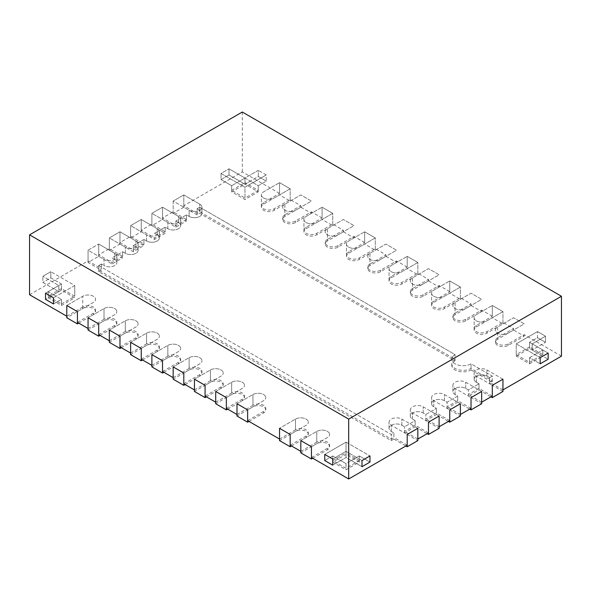 <?xml version="1.0" encoding="UTF-8"?>
<svg xmlns="http://www.w3.org/2000/svg" width="591" height="591" viewBox="0 0 591 591"><rect width="100%" height="100%" fill="white"/><g stroke="black" fill="none" stroke-linecap="round" stroke-linejoin="round"><path stroke-width="0.44" stroke-dasharray="2.96 2.22" d="M502.941 389.927L489.643 382.251L489.643 377.649L486.984 376.112A7.52 4.344 0 0 0 478.784 375.167A7.52 4.344 0 0 0 474.145 379.186A7.52 4.344 0 0 0 476.346 382.251L479.005 383.788L468.368 389.927L465.708 388.398A7.52 4.344 0 0 0 457.508 387.452A7.52 4.344 0 0 0 452.869 391.464A7.52 4.344 0 0 0 455.07 394.537L457.73 396.073L447.092 402.212L444.432 400.676A7.52 4.344 0 0 0 436.232 399.738A7.52 4.344 0 0 0 431.593 403.749A7.52 4.344 0 0 0 433.794 406.822L436.453 408.359L425.815 414.498L423.156 412.961A7.52 4.344 0 0 0 414.956 412.023A7.52 4.344 0 0 0 410.317 416.034A7.52 4.344 0 0 0 412.518 419.1L415.178 420.637L404.54 426.783L401.88 425.247A7.52 4.344 0 0 0 393.68 424.301A7.52 4.344 0 0 0 389.041 428.32A7.52 4.344 0 0 0 391.242 431.386L393.902 432.922L391.242 434.459L98.697 265.558L101.356 264.022L104.016 265.558L101.356 264.022L101.356 268.632L98.697 270.168L391.242 439.061L393.902 437.532L393.902 432.922L391.242 434.459L391.242 439.061M561.45 356.151L524.217 334.654L508.26 343.866A7.52 4.344 180 0 1 500.06 344.812A7.52 4.344 180 0 1 495.421 340.793A7.52 4.344 180 0 1 497.622 337.727L497.622 326.978L513.579 317.766L524.217 323.905L508.26 333.117A7.52 4.344 180 0 1 500.06 334.063A7.52 4.344 180 0 1 495.421 330.051A7.52 4.344 180 0 1 497.622 326.978L513.579 317.766L524.217 323.905L508.26 333.117A7.52 4.344 180 0 1 500.06 334.063A7.52 4.344 180 0 1 495.421 330.051A7.52 4.344 180 0 1 497.622 326.978L497.622 339.264L513.579 330.051L524.217 336.19L508.26 345.403A7.52 4.344 180 0 1 500.06 346.341A7.52 4.344 180 0 1 495.421 342.329A7.52 4.344 180 0 1 497.622 339.264M474.145 328.515A7.52 4.344 180 0 1 476.346 325.442L492.303 316.229L492.303 305.481L502.941 311.62L486.984 320.832A7.52 4.344 180 0 1 478.784 321.777A7.52 4.344 180 0 1 474.145 317.766L474.145 328.515A7.52 4.344 180 0 0 478.784 332.526A7.52 4.344 180 0 0 486.984 331.581L502.941 322.368L513.579 328.515L497.622 337.727M492.303 316.229L481.665 310.09L465.708 319.303A7.52 4.344 180 0 1 457.508 320.241A7.52 4.344 180 0 1 452.869 316.229A7.52 4.344 180 0 1 455.07 313.156L455.07 302.407L471.027 293.195L481.665 299.341L465.708 308.554A7.52 4.344 180 0 1 457.508 309.492A7.52 4.344 180 0 1 452.869 305.481A7.52 4.344 180 0 1 455.07 302.407L471.027 293.195L481.665 299.341L465.708 308.554A7.52 4.344 180 0 1 457.508 309.492A7.52 4.344 180 0 1 452.869 305.481A7.52 4.344 180 0 1 455.07 302.407L455.07 314.693L471.027 305.481L481.665 311.62L465.708 320.832A7.52 4.344 180 0 1 457.508 321.777A7.52 4.344 180 0 1 452.869 317.766A7.52 4.344 180 0 1 455.07 314.693M431.593 303.944A7.52 4.344 180 0 1 433.794 300.878L449.751 291.659L449.751 280.917L460.389 287.056L444.432 296.268A7.52 4.344 180 0 1 436.232 297.207A7.52 4.344 180 0 1 431.593 293.195L431.593 303.944A7.52 4.344 180 0 0 436.232 307.955A7.52 4.344 180 0 0 444.432 307.017L460.389 297.805L471.027 303.944L455.07 313.156M449.751 291.659L439.113 285.519L423.156 294.732A7.52 4.344 180 0 1 414.956 295.677A7.52 4.344 180 0 1 410.317 291.659A7.52 4.344 180 0 1 412.518 288.593L412.518 277.844L428.475 268.632L439.113 274.771L423.156 283.983A7.52 4.344 180 0 1 414.956 284.928A7.52 4.344 180 0 1 410.317 280.917A7.52 4.344 180 0 1 412.518 277.844L428.475 268.632L439.113 274.771L423.156 283.983A7.52 4.344 180 0 1 414.956 284.928A7.52 4.344 180 0 1 410.317 280.917A7.52 4.344 180 0 1 412.518 277.844L412.518 290.129L428.475 280.917L439.113 287.056L423.156 296.268A7.52 4.344 180 0 1 414.956 297.207A7.52 4.344 180 0 1 410.317 293.195A7.52 4.344 180 0 1 412.518 290.129M389.041 279.38A7.52 4.344 180 0 1 391.242 276.307L407.199 267.095L407.199 256.346L417.837 262.485L401.88 271.697A7.52 4.344 180 0 1 393.68 272.643A7.52 4.344 180 0 1 389.041 268.632L389.041 279.38A7.52 4.344 180 0 0 393.68 283.392A7.52 4.344 180 0 0 401.88 282.446L417.837 273.234L428.475 279.38L412.518 288.593M407.199 267.095L396.561 260.956L380.604 270.168A7.52 4.344 180 0 1 372.404 271.106A7.52 4.344 180 0 1 367.765 267.095A7.52 4.344 180 0 1 369.966 264.022L369.966 253.273L385.923 244.061L396.561 250.207L380.604 259.419A7.52 4.344 180 0 1 372.404 260.358A7.52 4.344 180 0 1 367.765 256.346A7.52 4.344 180 0 1 369.966 253.273L385.923 244.061L396.561 250.207L380.604 259.419A7.52 4.344 180 0 1 372.404 260.358A7.52 4.344 180 0 1 367.765 256.346A7.52 4.344 180 0 1 369.966 253.273L369.966 265.558L385.923 256.346L396.561 262.485L380.604 271.697A7.52 4.344 180 0 1 372.404 272.643A7.52 4.344 180 0 1 367.765 268.632A7.52 4.344 180 0 1 369.966 265.558M346.489 254.81A7.52 4.344 180 0 1 348.69 251.744L364.647 242.524L364.647 231.783L375.285 237.922L359.328 247.134A7.52 4.344 180 0 1 351.128 248.072A7.52 4.344 180 0 1 346.489 244.061L346.489 254.81A7.52 4.344 180 0 0 351.128 258.821A7.52 4.344 180 0 0 359.328 257.883L375.285 248.671L385.923 254.81L369.966 264.022M364.647 242.524L354.009 236.385L338.052 245.597A7.52 4.344 180 0 1 329.852 246.543A7.52 4.344 180 0 1 325.213 242.524A7.52 4.344 180 0 1 327.414 239.458L327.414 228.71L343.371 219.497L354.009 225.636L338.052 234.849A7.52 4.344 180 0 1 329.852 235.794A7.52 4.344 180 0 1 325.213 231.783A7.52 4.344 180 0 1 327.414 228.71L343.371 219.497L354.009 225.636L338.052 234.849A7.52 4.344 180 0 1 329.852 235.794A7.52 4.344 180 0 1 325.213 231.783A7.52 4.344 180 0 1 327.414 228.71L327.414 240.995L343.371 231.783L354.009 237.922L338.052 247.134A7.52 4.344 180 0 1 329.852 248.072A7.52 4.344 180 0 1 325.213 244.061A7.52 4.344 180 0 1 327.414 240.995M303.937 230.246A7.52 4.344 180 0 1 306.138 227.173L322.095 217.961L322.095 207.212L332.733 213.351L316.776 222.563A7.52 4.344 180 0 1 308.576 223.509A7.52 4.344 180 0 1 303.937 219.497L303.937 230.246A7.52 4.344 180 0 0 308.576 234.258A7.52 4.344 180 0 0 316.776 233.312L332.733 224.1L343.371 230.246L327.414 239.458M322.095 217.961L311.457 211.822L295.5 221.034A7.52 4.344 180 0 1 287.3 221.972A7.52 4.344 180 0 1 282.661 217.961A7.52 4.344 180 0 1 284.862 214.888L284.862 204.139L300.819 194.927L311.457 201.073L295.5 210.285A7.52 4.344 180 0 1 287.3 211.223A7.52 4.344 180 0 1 282.661 207.212A7.52 4.344 180 0 1 284.862 204.139L300.819 194.927L311.457 201.073L295.5 210.285A7.52 4.344 180 0 1 287.3 211.223A7.52 4.344 180 0 1 282.661 207.212A7.52 4.344 180 0 1 284.862 204.139L284.862 216.424L300.819 207.212L311.457 213.351L295.5 222.563A7.52 4.344 180 0 1 287.3 223.509A7.52 4.344 180 0 1 282.661 219.497A7.52 4.344 180 0 1 284.862 216.424M261.385 205.675A7.52 4.344 180 0 1 263.586 202.602L279.543 193.39L279.543 182.641L290.181 188.788L274.224 198A7.52 4.344 180 0 1 266.024 198.938A7.52 4.344 180 0 1 261.385 194.927L261.385 205.675A7.52 4.344 180 0 0 266.024 209.687A7.52 4.344 180 0 0 274.224 208.749L290.181 199.536L300.819 205.675L284.862 214.888M279.543 193.39L242.31 171.9L183.801 205.675L197.099 213.351L199.758 211.822L455.07 359.225A11.281 6.516 0 0 0 451.768 363.827A11.281 6.516 0 0 0 458.734 369.848A11.281 6.516 0 0 0 471.027 368.437L492.303 380.715L489.643 382.251M529.536 346.939L516.238 354.615L529.536 362.29L542.833 354.615L529.536 346.939L529.536 342.329L537.514 346.939L545.493 342.329L545.493 336.19L537.514 331.581L537.514 337.727L545.493 342.329L532.196 350.012L548.153 359.225L537.514 353.078L542.833 350.012L529.536 342.329L537.514 337.727L537.514 331.581L516.238 343.866L537.514 331.581L545.493 336.19L532.196 343.866L532.196 350.012L537.514 353.078L542.833 350.012L542.833 354.615M258.267 190.324L244.97 198L244.97 187.251L221.034 173.429L229.013 168.827L221.034 173.429L221.034 179.575L229.013 174.966L221.034 179.575L221.034 173.429L244.97 187.251L266.245 174.966L244.97 187.251L244.97 199.536L231.672 191.861L258.267 176.502L266.245 181.112L266.245 174.966L258.267 170.363L266.245 174.966L266.245 181.112L258.267 185.714L250.289 181.112L258.267 176.502L258.267 170.363L244.97 178.039L244.97 182.649L258.267 190.324L258.267 185.714L258.267 191.861L244.97 199.536M231.672 191.861L231.672 185.714L221.034 179.575L231.672 185.714L244.97 178.039L229.013 168.827L244.97 178.039L244.97 184.178L239.65 181.112L244.97 178.039L244.97 184.178L229.013 174.966L229.013 168.827L229.013 174.966L239.65 181.112L231.672 185.714L231.672 190.324L244.97 198M231.672 190.324L244.97 182.649M492.303 396.073L479.005 388.398L468.368 394.537L468.368 389.927L465.708 388.398A7.52 4.344 0 0 0 457.508 387.452A7.52 4.344 0 0 0 452.869 391.464A7.52 4.344 0 0 0 455.07 394.537L457.73 396.073L447.092 402.212L444.432 400.676A7.52 4.344 0 0 0 436.232 399.738A7.52 4.344 0 0 0 431.593 403.749A7.52 4.344 0 0 0 433.794 406.822L436.453 408.359L425.815 414.498L423.156 412.961A7.52 4.344 0 0 0 414.956 412.023A7.52 4.344 0 0 0 410.317 416.034A7.52 4.344 0 0 0 412.518 419.1L415.178 420.637L404.54 426.783L401.88 425.247A7.52 4.344 0 0 0 393.68 424.301A7.52 4.344 0 0 0 389.041 428.32A7.52 4.344 0 0 0 391.242 431.386L393.902 432.922L393.902 439.061L391.242 440.598L98.697 271.697L101.356 270.168L88.059 262.485L98.697 256.346L111.995 264.022L122.633 257.883L109.335 250.207L119.973 244.061L133.27 251.744L143.909 245.597L130.611 237.922L141.249 231.783L154.547 239.458L165.184 233.312L151.887 225.636L162.525 219.497L175.822 227.173L186.46 221.034L173.163 213.351L183.801 207.212L197.099 214.888L199.758 213.351L455.07 360.754L455.07 354.615A11.281 6.516 180 0 0 451.768 359.225A11.281 6.516 180 0 1 455.07 354.615L199.758 207.212L199.758 211.822M481.665 402.212L468.368 394.537M471.027 408.359L457.73 400.676L447.092 406.822L447.092 402.212L447.092 408.359L460.389 416.034M460.389 414.498L447.092 406.822M449.751 420.637L436.453 412.961L425.815 419.108L425.815 414.498L425.815 420.637L439.113 428.32M439.113 426.783L425.815 419.108M428.475 432.922L415.178 425.247L404.54 431.386L404.54 426.783L404.54 432.922L417.837 440.598M417.837 439.061L404.54 431.386M77.421 322.368L93.378 313.156A7.52 4.344 0 0 0 95.579 310.09A7.52 4.344 0 0 0 90.94 306.072A7.52 4.344 0 0 0 82.74 307.017L82.74 296.268L66.783 305.481L82.74 296.268A7.52 4.344 0 0 1 90.94 295.33A7.52 4.344 0 0 1 95.579 299.341A7.52 4.344 0 0 0 90.94 295.33A7.52 4.344 0 0 0 82.74 296.268L82.74 308.554L66.783 317.766M88.059 328.515L104.016 319.303L104.016 308.554L88.059 317.766L104.016 308.554A7.52 4.344 0 0 1 112.216 307.608A7.52 4.344 0 0 1 116.855 311.62A7.52 4.344 0 0 0 112.216 307.608A7.52 4.344 0 0 0 104.016 308.554L104.016 320.832L88.059 330.051M98.697 334.654L114.654 325.442A7.52 4.344 0 0 0 116.855 322.368A7.52 4.344 0 0 0 112.216 318.357A7.52 4.344 0 0 0 104.016 319.303M109.335 340.793L125.292 331.581L125.292 320.832L109.335 330.051L125.292 320.832A7.52 4.344 0 0 1 133.492 319.894A7.52 4.344 0 0 1 138.131 323.905A7.52 4.344 0 0 0 133.492 319.894A7.52 4.344 0 0 0 125.292 320.832L125.292 333.117L109.335 342.329M119.973 346.939L135.93 337.727A7.52 4.344 0 0 0 138.131 334.654A7.52 4.344 0 0 0 133.492 330.642A7.52 4.344 0 0 0 125.292 331.581M130.611 353.078L146.568 343.866L146.568 333.117L130.611 342.329L146.568 333.117A7.52 4.344 0 0 1 154.768 332.179A7.52 4.344 0 0 1 159.407 336.19A7.52 4.344 0 0 0 154.768 332.179A7.52 4.344 0 0 0 146.568 333.117L146.568 345.403L130.611 354.615M141.249 359.225L157.206 350.012A7.52 4.344 0 0 0 159.407 346.939A7.52 4.344 0 0 0 154.768 342.928A7.52 4.344 0 0 0 146.568 343.866M151.887 365.364L167.844 356.151L167.844 345.403L151.887 354.615L167.844 345.403A7.52 4.344 0 0 1 176.044 344.464A7.52 4.344 0 0 1 180.683 348.476A7.52 4.344 0 0 0 176.044 344.464A7.52 4.344 0 0 0 167.844 345.403L167.844 357.688L151.887 366.9M162.525 371.503L178.482 362.29A7.52 4.344 0 0 0 180.683 359.225A7.52 4.344 0 0 0 176.044 355.206A7.52 4.344 0 0 0 167.844 356.151M173.163 377.649L189.12 368.437L189.12 357.688L173.163 366.9L189.12 357.688A7.52 4.344 0 0 1 197.32 356.742A7.52 4.344 0 0 1 201.959 360.754A7.52 4.344 0 0 0 197.32 356.742A7.52 4.344 0 0 0 189.12 357.688L189.12 369.973L173.163 379.186M183.801 383.788L199.758 374.576A7.52 4.344 0 0 0 201.959 371.503A7.52 4.344 0 0 0 197.32 367.491A7.52 4.344 0 0 0 189.12 368.437M194.439 389.927L210.396 380.715L210.396 369.966L194.439 379.186L210.396 369.966A7.52 4.344 0 0 1 218.596 369.028A7.52 4.344 0 0 1 223.235 373.039A7.52 4.344 0 0 0 218.596 369.028A7.52 4.344 0 0 0 210.396 369.966L210.396 382.251L194.439 391.464M205.077 396.073L221.034 386.861A7.52 4.344 0 0 0 223.235 383.788A7.52 4.344 0 0 0 218.596 379.777A7.52 4.344 0 0 0 210.396 380.715M215.715 402.212L231.672 393L231.672 382.251L215.715 391.464L231.672 382.251A7.52 4.344 0 0 1 239.872 381.313A7.52 4.344 0 0 1 244.511 385.325A7.52 4.344 0 0 0 239.872 381.313A7.52 4.344 0 0 0 231.672 382.251L231.672 394.537L215.715 403.749M226.353 408.359L242.31 399.147A7.52 4.344 0 0 0 244.511 396.073A7.52 4.344 0 0 0 239.872 392.062A7.52 4.344 0 0 0 231.672 393M236.991 414.498L252.948 405.286L252.948 394.537L236.991 403.749L252.948 394.537A7.52 4.344 0 0 1 261.148 393.599A7.52 4.344 0 0 1 265.787 397.61A7.52 4.344 0 0 0 261.148 393.599A7.52 4.344 0 0 0 252.948 394.537L252.948 406.822L236.991 416.034M247.629 420.637L263.586 411.425A7.52 4.344 0 0 0 265.787 408.359A7.52 4.344 0 0 0 261.148 404.34A7.52 4.344 0 0 0 252.948 405.286M279.543 439.061L295.5 429.849L295.5 419.1L279.543 428.32L295.5 419.1A7.52 4.344 0 0 1 303.7 418.162A7.52 4.344 0 0 1 308.339 422.173A7.52 4.344 0 0 0 303.7 418.162A7.52 4.344 0 0 0 295.5 419.1L295.5 431.386L279.543 440.598M290.181 445.208L306.138 435.995A7.52 4.344 0 0 0 308.339 432.922A7.52 4.344 0 0 0 303.7 428.911A7.52 4.344 0 0 0 295.5 429.849M300.819 451.347L316.776 442.134L316.776 431.386L300.819 440.598L316.776 431.386A7.52 4.344 0 0 1 324.976 430.447A7.52 4.344 0 0 1 329.615 434.459A7.52 4.344 0 0 0 324.976 430.447A7.52 4.344 0 0 0 316.776 431.386L316.776 443.671L300.819 452.883M311.457 457.493L327.414 448.281A7.52 4.344 0 0 0 329.615 445.208A7.52 4.344 0 0 0 324.976 441.196A7.52 4.344 0 0 0 316.776 442.134M407.199 445.208L393.902 437.532M29.55 294.732L88.059 260.956L101.356 268.632M66.783 316.229L82.74 307.017M61.464 303.944L74.761 296.268L61.464 288.593L48.167 296.268L61.464 303.944L61.464 299.341L53.486 294.732L45.507 299.341L53.486 294.732L48.167 291.659L48.167 296.268M332.733 460.559L332.733 455.957L324.755 460.559L332.733 455.957L340.712 460.559L346.031 457.493L361.988 466.705L351.35 460.559L359.328 455.957L359.328 460.559L346.031 468.242L332.733 460.559L346.031 452.883L346.031 442.134L369.966 455.957L346.031 442.134L324.755 454.42L346.031 442.134L346.031 454.42L359.328 462.096L346.031 469.771L332.733 462.096L346.031 454.42M359.328 460.559L346.031 452.883M186.46 219.497L175.822 225.636L162.525 217.961L173.163 211.822L186.46 219.497L186.46 214.888L189.12 216.424L186.46 214.888L175.822 221.034L178.482 222.563A7.52 4.344 180 0 1 180.683 225.636A7.52 4.344 180 0 1 176.044 229.648A7.52 4.344 180 0 1 167.844 228.71L165.184 227.173L154.547 233.312L157.206 234.849A7.52 4.344 180 0 1 159.407 237.922A7.52 4.344 180 0 1 154.768 241.933A7.52 4.344 180 0 1 146.568 240.995L143.909 239.458L133.27 245.597L135.93 247.134A7.52 4.344 180 0 1 138.131 250.207A7.52 4.344 180 0 1 133.492 254.219A7.52 4.344 180 0 1 125.292 253.273L122.633 251.736L111.995 257.883L114.654 259.419A7.52 4.344 180 0 1 116.855 262.485A7.52 4.344 180 0 1 112.216 266.504A7.52 4.344 180 0 1 104.016 265.558L104.016 259.419L88.059 250.207L98.697 244.061L88.059 250.207L88.059 260.956M165.184 231.783L154.547 237.922L141.249 230.246L151.887 224.1L165.184 231.783L165.184 227.173L154.547 233.312L157.206 234.849A7.52 4.344 180 0 1 159.407 237.922A7.52 4.344 180 0 1 154.768 241.933A7.52 4.344 180 0 1 146.568 240.995L143.909 239.458L143.909 244.061L130.611 236.385L119.973 242.524L133.27 250.207L143.909 244.061M122.633 256.346L111.995 262.485L98.697 254.81L109.335 248.671L122.633 256.346L122.633 251.736L111.995 257.883L114.654 259.419A7.52 4.344 180 0 1 116.855 262.485A7.52 4.344 180 0 1 112.216 266.504A7.52 4.344 180 0 1 104.016 265.558L104.016 259.419L88.059 250.207L88.059 262.485M502.941 379.186L486.984 369.966A7.52 4.344 0 0 0 478.784 369.028A7.52 4.344 0 0 0 474.145 373.039A7.52 4.344 0 0 0 476.346 376.112L492.303 385.325L476.346 376.112A7.52 4.344 0 0 1 474.145 373.039A7.52 4.344 0 0 1 478.784 369.028A7.52 4.344 0 0 1 486.984 369.966L502.941 379.186M471.027 368.437L471.027 363.827A11.281 6.516 180 0 1 458.734 365.238A11.281 6.516 180 0 1 451.768 359.225A11.281 6.516 180 0 0 458.734 365.238A11.281 6.516 180 0 0 471.027 363.827L492.303 376.112L489.643 377.649L492.303 376.112L492.303 380.715M197.099 213.351L197.099 208.749L199.758 210.285A7.52 4.344 180 0 1 201.959 213.351A7.52 4.344 180 0 0 199.758 210.285L197.099 208.749L199.758 207.212L455.07 354.615L455.07 359.225M183.801 205.675L183.801 194.927L199.758 204.139A7.52 4.344 180 0 1 201.959 207.212L201.959 213.351A7.52 4.344 180 0 1 197.32 217.37A7.52 4.344 180 0 1 189.12 216.424L189.12 210.285L173.163 201.073L183.801 194.927L173.163 201.073L173.163 211.822M391.242 440.598L391.242 434.459L98.697 265.558L98.697 270.168M111.995 262.485L111.995 264.022M133.27 250.207L133.27 245.597L135.93 247.134A7.52 4.344 180 0 1 138.131 250.207A7.52 4.344 180 0 1 133.492 254.219A7.52 4.344 180 0 1 125.292 253.273L122.633 251.736L122.633 257.883M154.547 237.922L154.547 239.458M175.822 225.636L175.822 221.034L178.482 222.563A7.52 4.344 180 0 1 180.683 225.636A7.52 4.344 180 0 1 176.044 229.648A7.52 4.344 180 0 1 167.844 228.71L165.184 227.173L165.184 233.312M479.005 388.398L479.005 383.788L468.368 389.927L468.368 396.073L481.665 403.749M457.73 400.676L457.73 396.073L457.73 402.212L447.092 408.359M436.453 412.961L436.453 408.359L436.453 414.498L425.815 420.637M415.178 425.247L415.178 420.637L415.178 426.783L404.54 432.922M481.665 391.464L465.708 382.251A7.52 4.344 0 0 0 457.508 381.313A7.52 4.344 0 0 0 452.869 385.325A7.52 4.344 0 0 0 455.07 388.398L471.027 397.61L455.07 388.398A7.52 4.344 0 0 1 452.869 385.325A7.52 4.344 0 0 1 457.508 381.313A7.52 4.344 0 0 1 465.708 382.251L481.665 391.464M460.389 403.749L444.432 394.537A7.52 4.344 0 0 0 436.232 393.599A7.52 4.344 0 0 0 431.593 397.61A7.52 4.344 0 0 0 433.794 400.676L449.751 409.888L433.794 400.676A7.52 4.344 0 0 1 431.593 397.61A7.52 4.344 0 0 1 436.232 393.599A7.52 4.344 0 0 1 444.432 394.537L460.389 403.749M439.113 416.034L423.156 406.822A7.52 4.344 0 0 0 414.956 405.877A7.52 4.344 0 0 0 410.317 409.888A7.52 4.344 0 0 0 412.518 412.961L428.475 422.173L412.518 412.961A7.52 4.344 0 0 1 410.317 409.888A7.52 4.344 0 0 1 414.956 405.877A7.52 4.344 0 0 1 423.156 406.822L439.113 416.034M417.837 428.32L401.88 419.1A7.52 4.344 0 0 0 393.68 418.162A7.52 4.344 0 0 0 389.041 422.173A7.52 4.344 0 0 0 391.242 425.247L407.199 434.459L391.242 425.247A7.52 4.344 0 0 1 389.041 422.173A7.52 4.344 0 0 1 393.68 418.162A7.52 4.344 0 0 1 401.88 419.1L417.837 428.32M242.31 171.9L242.31 112.017M98.697 254.81L98.697 244.061L114.654 253.273A7.52 4.344 180 0 1 116.855 256.346A7.52 4.344 180 0 1 112.216 260.358A7.52 4.344 180 0 1 104.016 259.419A7.52 4.344 180 0 0 112.216 260.358A7.52 4.344 180 0 0 116.855 256.346L116.855 262.485L116.855 256.346A7.52 4.344 180 0 0 114.654 253.273L98.697 244.061L98.697 256.346M109.335 248.671L109.335 237.922L119.973 231.783L109.335 237.922L125.292 247.134L109.335 237.922L109.335 250.207M119.973 242.524L119.973 231.783L135.93 240.995A7.52 4.344 180 0 1 138.131 244.061A7.52 4.344 180 0 1 133.492 248.072A7.52 4.344 180 0 1 125.292 247.134A7.52 4.344 180 0 0 133.492 248.072A7.52 4.344 180 0 0 138.131 244.061L138.131 250.207L138.131 244.061A7.52 4.344 180 0 0 135.93 240.995L119.973 231.783L119.973 244.061M130.611 236.385L130.611 225.636L141.249 219.497L130.611 225.636L146.568 234.849L130.611 225.636L130.611 237.922M141.249 230.246L141.249 219.497L157.206 228.71A7.52 4.344 180 0 1 159.407 231.783A7.52 4.344 180 0 1 154.768 235.794A7.52 4.344 180 0 1 146.568 234.849A7.52 4.344 180 0 0 154.768 235.794A7.52 4.344 180 0 0 159.407 231.783L159.407 237.922L159.407 231.783A7.52 4.344 180 0 0 157.206 228.71L141.249 219.497L141.249 231.783M151.887 224.1L151.887 213.351L162.525 207.212L151.887 213.351L167.844 222.563L151.887 213.351L151.887 225.636M162.525 217.961L162.525 207.212L178.482 216.424A7.52 4.344 180 0 1 180.683 219.497A7.52 4.344 180 0 1 176.044 223.509A7.52 4.344 180 0 1 167.844 222.563A7.52 4.344 180 0 0 176.044 223.509A7.52 4.344 180 0 0 180.683 219.497L180.683 225.636L180.683 219.497A7.52 4.344 180 0 0 178.482 216.424L162.525 207.212L162.525 219.497M61.464 288.593L61.464 283.983L48.167 291.659L48.167 297.805L61.464 305.481L61.464 299.341L53.486 303.944L61.464 299.341L53.486 294.732L58.804 291.659L53.486 288.593L48.167 291.659L53.486 294.732L58.804 291.659L58.804 285.519L42.848 276.307L58.804 285.519L58.804 291.659L42.848 282.446L42.848 276.307L42.848 282.446L53.486 288.593L61.464 283.983L50.826 277.844L42.848 282.446L50.826 277.844L50.826 271.697L42.848 276.307L50.826 271.697L74.761 285.519L74.761 296.268M183.801 207.212L183.801 194.927L199.758 204.139A7.52 4.344 180 0 1 201.959 207.212A7.52 4.344 180 0 1 197.32 211.223A7.52 4.344 180 0 1 189.12 210.285L173.163 201.073L173.163 213.351M290.181 199.536L290.181 188.788L274.224 198A7.52 4.344 180 0 1 266.024 198.938A7.52 4.344 180 0 1 261.385 194.927A7.52 4.344 180 0 1 263.586 191.861L279.543 182.641L290.181 188.788L290.181 201.073L274.224 210.285A7.52 4.344 180 0 1 266.024 211.223A7.52 4.344 180 0 1 261.385 207.212A7.52 4.344 180 0 1 263.586 204.139L279.543 194.927L290.181 201.073M300.819 205.675L300.819 207.212M311.457 211.822L311.457 213.351M332.733 224.1L332.733 213.351L316.776 222.563A7.52 4.344 180 0 1 308.576 223.509A7.52 4.344 180 0 1 303.937 219.497A7.52 4.344 180 0 1 306.138 216.424L322.095 207.212L332.733 213.351L332.733 225.636L316.776 234.849A7.52 4.344 180 0 1 308.576 235.794A7.52 4.344 180 0 1 303.937 231.783A7.52 4.344 180 0 1 306.138 228.71L322.095 219.497L332.733 225.636M343.371 230.246L343.371 231.783M354.009 236.385L354.009 237.922M375.285 248.671L375.285 237.922L359.328 247.134A7.52 4.344 180 0 1 351.128 248.072A7.52 4.344 180 0 1 346.489 244.061A7.52 4.344 180 0 1 348.69 240.995L364.647 231.783L375.285 237.922L375.285 250.207L359.328 259.419A7.52 4.344 180 0 1 351.128 260.358A7.52 4.344 180 0 1 346.489 256.346A7.52 4.344 180 0 1 348.69 253.273L364.647 244.061L375.285 250.207M385.923 254.81L385.923 256.346M396.561 260.956L396.561 262.485M417.837 273.234L417.837 262.485L401.88 271.697A7.52 4.344 180 0 1 393.68 272.643A7.52 4.344 180 0 1 389.041 268.632A7.52 4.344 180 0 1 391.242 265.558L407.199 256.346L417.837 262.485L417.837 274.771L401.88 283.983A7.52 4.344 180 0 1 393.68 284.928A7.52 4.344 180 0 1 389.041 280.917A7.52 4.344 180 0 1 391.242 277.844L407.199 268.632L417.837 274.771M428.475 279.38L428.475 280.917M439.113 285.519L439.113 287.056M460.389 297.805L460.389 287.056L444.432 296.268A7.52 4.344 180 0 1 436.232 297.207A7.52 4.344 180 0 1 431.593 293.195A7.52 4.344 180 0 1 433.794 290.129L449.751 280.917L460.389 287.056L460.389 299.341L444.432 308.554A7.52 4.344 180 0 1 436.232 309.492A7.52 4.344 180 0 1 431.593 305.481A7.52 4.344 180 0 1 433.794 302.407L449.751 293.195L460.389 299.341M471.027 303.944L471.027 305.481M481.665 310.09L481.665 311.62M502.941 322.368L502.941 311.62L486.984 320.832A7.52 4.344 180 0 1 478.784 321.777A7.52 4.344 180 0 1 474.145 317.766A7.52 4.344 180 0 1 476.346 314.693L492.303 305.481L502.941 311.62L502.941 323.905L486.984 333.117A7.52 4.344 180 0 1 478.784 334.063A7.52 4.344 180 0 1 474.145 330.051A7.52 4.344 180 0 1 476.346 326.978L492.303 317.766L502.941 323.905M513.579 328.515L513.579 330.051M524.217 334.654L524.217 336.19M77.421 311.62L93.378 302.407A7.52 4.344 0 0 0 95.579 299.341A7.52 4.344 0 0 1 93.378 302.407L77.421 311.62M311.457 446.744L327.414 437.532A7.52 4.344 0 0 0 329.615 434.459A7.52 4.344 0 0 1 327.414 437.532L311.457 446.744M290.181 434.459L306.138 425.247A7.52 4.344 0 0 0 308.339 422.173A7.52 4.344 0 0 1 306.138 425.247L290.181 434.459M247.629 409.888L263.586 400.676A7.52 4.344 0 0 0 265.787 397.61A7.52 4.344 0 0 1 263.586 400.676L247.629 409.888M226.353 397.61L242.31 388.398A7.52 4.344 0 0 0 244.511 385.325A7.52 4.344 0 0 1 242.31 388.398L226.353 397.61M205.077 385.325L221.034 376.112A7.52 4.344 0 0 0 223.235 373.039A7.52 4.344 0 0 1 221.034 376.112L205.077 385.325M183.801 373.039L199.758 363.827A7.52 4.344 0 0 0 201.959 360.754A7.52 4.344 0 0 1 199.758 363.827L183.801 373.039M162.525 360.754L178.482 351.542A7.52 4.344 0 0 0 180.683 348.476A7.52 4.344 0 0 1 178.482 351.542L162.525 360.754M141.249 348.476L157.206 339.264A7.52 4.344 0 0 0 159.407 336.19A7.52 4.344 0 0 1 157.206 339.264L141.249 348.476M119.973 336.19L135.93 326.978A7.52 4.344 0 0 0 138.131 323.905A7.52 4.344 0 0 1 135.93 326.978L119.973 336.19M98.697 323.905L114.654 314.693A7.52 4.344 0 0 0 116.855 311.62A7.52 4.344 0 0 1 114.654 314.693L98.697 323.905M61.464 290.129L61.464 283.983L50.826 277.844L50.826 271.697L74.761 285.519L53.486 297.805L74.761 285.519L74.761 297.805L61.464 290.129L48.167 297.805M58.804 285.519L45.507 293.195L58.804 285.519M332.733 462.096L332.733 455.957L340.712 460.559L346.031 457.493L346.031 451.347L361.988 460.559L346.031 451.347L346.031 457.493L351.35 460.559L346.031 463.632L340.712 460.559L332.733 465.169L340.712 460.559L346.031 463.632L346.031 468.242M359.328 462.096L359.328 455.957L369.966 462.096L359.328 455.957L351.35 460.559L346.031 463.632L346.031 469.771M346.031 451.347L332.733 459.022L346.031 451.347M516.238 354.615L516.238 343.866L540.174 357.688L516.238 343.866L516.238 356.151L529.536 363.827L529.536 357.688L540.174 363.827L529.536 357.688L537.514 353.078L529.536 357.688L529.536 362.29M529.536 348.476L529.536 342.329L537.514 337.727L545.493 342.329L545.493 336.19L532.196 343.866L548.153 353.078L532.196 343.866L532.196 350.012L537.514 346.939L542.833 350.012L542.833 356.151L529.536 348.476L516.238 356.151M244.97 184.178L244.97 178.039L250.289 181.112L244.97 178.039L258.267 170.363L258.267 176.502L266.245 181.112L258.267 185.714L250.289 181.112L244.97 184.178L258.267 191.861M455.07 360.754A11.281 6.516 0 0 0 451.768 365.364A11.281 6.516 0 0 0 458.734 371.384A11.281 6.516 0 0 0 471.027 369.973L471.027 363.827L492.303 376.112L492.303 382.251L489.643 383.788L489.643 377.649L486.984 376.112A7.52 4.344 0 0 0 478.784 375.167A7.52 4.344 0 0 0 474.145 379.186A7.52 4.344 0 0 0 476.346 382.251L479.005 383.788L479.005 389.927L468.368 396.073M98.697 271.697L98.697 265.558L101.356 264.022L101.356 270.168M133.27 251.744L133.27 245.597L143.909 239.458L143.909 245.597M175.822 227.173L175.822 221.034L186.46 214.888L186.46 221.034M201.959 213.351A7.52 4.344 180 0 1 197.32 217.37A7.52 4.344 180 0 1 189.12 216.424L189.12 210.285A7.52 4.344 180 0 0 197.32 211.223A7.52 4.344 180 0 0 201.959 207.212L201.959 213.351M197.099 214.888L197.099 208.749L199.758 207.212L199.758 213.351M471.027 369.973L492.303 382.251M393.902 439.061L405.869 445.976M415.178 426.783L427.145 433.691M436.453 414.498L448.421 421.405M457.73 402.212L469.697 409.127M479.005 389.927L490.973 396.842M502.941 391.464L489.643 383.788M78.751 323.137L93.378 314.693A7.52 4.344 0 0 0 95.579 311.62A7.52 4.344 0 0 0 90.94 307.608A7.52 4.344 0 0 0 82.74 308.554M100.027 335.422L114.654 326.978A7.52 4.344 0 0 0 116.855 323.905A7.52 4.344 0 0 0 112.216 319.894A7.52 4.344 0 0 0 104.016 320.832M121.303 347.707L135.93 339.264A7.52 4.344 0 0 0 138.131 336.19A7.52 4.344 0 0 0 133.492 332.179A7.52 4.344 0 0 0 125.292 333.117M142.579 359.993L157.206 351.542A7.52 4.344 0 0 0 159.407 348.476A7.52 4.344 0 0 0 154.768 344.464A7.52 4.344 0 0 0 146.568 345.403M163.855 372.271L178.482 363.827A7.52 4.344 0 0 0 180.683 360.754A7.52 4.344 0 0 0 176.044 356.742A7.52 4.344 0 0 0 167.844 357.688M261.385 207.212L261.385 194.927A7.52 4.344 180 0 1 263.586 191.861L279.543 182.641L279.543 194.927M303.937 231.783L303.937 219.497A7.52 4.344 180 0 1 306.138 216.424L322.095 207.212L322.095 219.497M346.489 256.346L346.489 244.061A7.52 4.344 180 0 1 348.69 240.995L364.647 231.783L364.647 244.061M185.131 384.556L199.758 376.112A7.52 4.344 0 0 0 201.959 373.039A7.52 4.344 0 0 0 197.32 369.028A7.52 4.344 0 0 0 189.12 369.973M206.407 396.842L221.034 388.398A7.52 4.344 0 0 0 223.235 385.325A7.52 4.344 0 0 0 218.596 381.313A7.52 4.344 0 0 0 210.396 382.251M227.683 409.127L242.31 400.676A7.52 4.344 0 0 0 244.511 397.61A7.52 4.344 0 0 0 239.872 393.599A7.52 4.344 0 0 0 231.672 394.537M248.959 421.405L263.586 412.961A7.52 4.344 0 0 0 265.787 409.888A7.52 4.344 0 0 0 261.148 405.877A7.52 4.344 0 0 0 252.948 406.822M389.041 280.917L389.041 268.632A7.52 4.344 180 0 1 391.242 265.558L407.199 256.346L407.199 268.632M431.593 305.481L431.593 293.195A7.52 4.344 180 0 1 433.794 290.129L449.751 280.917L449.751 293.195M291.511 445.976L306.138 437.532A7.52 4.344 0 0 0 308.339 434.459A7.52 4.344 0 0 0 303.7 430.447A7.52 4.344 0 0 0 295.5 431.386M312.787 458.261L327.414 449.81A7.52 4.344 0 0 0 329.615 446.744A7.52 4.344 0 0 0 324.976 442.733A7.52 4.344 0 0 0 316.776 443.671M474.145 330.051L474.145 317.766A7.52 4.344 180 0 1 476.346 314.693L492.303 305.481L492.303 317.766M529.536 363.827L542.833 356.151M61.464 305.481L74.761 297.805M486.984 376.112L486.984 369.966L486.984 376.112M476.346 382.251L476.346 376.112L476.346 382.251M465.708 388.398L465.708 382.251L465.708 388.398M455.07 394.537L455.07 388.398L455.07 394.537M444.432 400.676L444.432 394.537L444.432 400.676M433.794 406.822L433.794 400.676L433.794 406.822M423.156 412.961L423.156 406.822L423.156 412.961M412.518 419.1L412.518 412.961L412.518 419.1M401.88 425.247L401.88 419.1L401.88 425.247M391.242 431.386L391.242 425.247L391.242 431.386M199.758 210.285L199.758 204.139L199.758 210.285M263.586 202.602L263.586 204.139M274.224 208.749L274.224 210.285M295.5 221.034L295.5 222.563M306.138 227.173L306.138 228.71M316.776 233.312L316.776 234.849M338.052 245.597L338.052 247.134M348.69 251.744L348.69 253.273M359.328 257.883L359.328 259.419M380.604 270.168L380.604 271.697M391.242 276.307L391.242 277.844M401.88 282.446L401.88 283.983M423.156 294.732L423.156 296.268M433.794 300.878L433.794 302.407M444.432 307.017L444.432 308.554M465.708 319.303L465.708 320.832M476.346 325.442L476.346 326.978M486.984 331.581L486.984 333.117M508.26 343.866L508.26 345.403M93.378 313.156L93.378 314.693M327.414 448.281L327.414 449.81M306.138 435.995L306.138 437.532M263.586 411.425L263.586 412.961M242.31 399.147L242.31 400.676M221.034 386.861L221.034 388.398M199.758 374.576L199.758 376.112M178.482 362.29L178.482 363.827M157.206 350.012L157.206 351.542M135.93 337.727L135.93 339.264M114.654 325.442L114.654 326.978M114.654 259.419L114.654 253.273L114.654 259.419M125.292 253.273L125.292 247.134L125.292 253.273M135.93 247.134L135.93 240.995L135.93 247.134M146.568 240.995L146.568 234.849L146.568 240.995M157.206 234.849L157.206 228.71L157.206 234.849M167.844 228.71L167.844 222.563L167.844 228.71M178.482 222.563L178.482 216.424L178.482 222.563M474.145 379.186L474.145 373.039L474.145 379.186M451.768 363.827L451.768 365.364M452.869 391.464L452.869 385.325L452.869 391.464M431.593 403.749L431.593 397.61L431.593 403.749M410.317 416.034L410.317 409.888L410.317 416.034M389.041 428.32L389.041 422.173L389.041 428.32M282.661 219.497L282.661 217.961M325.213 244.061L325.213 242.524M367.765 268.632L367.765 267.095M410.317 293.195L410.317 291.659M452.869 317.766L452.869 316.229M495.421 342.329L495.421 340.793M95.579 310.09L95.579 311.62M329.615 445.208L329.615 446.744M308.339 432.922L308.339 434.459M265.787 408.359L265.787 409.888M244.511 396.073L244.511 397.61M223.235 383.788L223.235 385.325M201.959 371.503L201.959 373.039M180.683 359.225L180.683 360.754M159.407 346.939L159.407 348.476M138.131 334.654L138.131 336.19M116.855 322.368L116.855 323.905"/><path stroke-width="0.89" d="M490.973 396.842L492.303 397.61L502.941 391.464L502.941 379.186L502.941 389.927L561.45 356.151L561.45 296.268L242.31 112.017L29.55 234.849L348.69 419.1L561.45 296.268M469.697 409.127L471.027 409.888L481.665 403.749L481.665 391.464L481.665 402.212L492.303 396.073L492.303 385.325L502.941 379.186L492.303 385.325L492.303 397.61M448.421 421.405L449.751 422.173L460.389 416.034L460.389 403.749L460.389 414.498L471.027 408.359L471.027 397.61L481.665 391.464L471.027 397.61L471.027 409.888M427.145 433.691L428.475 434.459L439.113 428.32L439.113 416.034L439.113 426.783L449.751 420.637L449.751 409.888L460.389 403.749L449.751 409.888L449.751 422.173M405.869 445.976L407.199 446.744L417.837 440.598L417.837 428.32L417.837 439.061L428.475 432.922L428.475 422.173L439.113 416.034L428.475 422.173L428.475 434.459M29.55 234.849L29.55 294.732L66.783 316.229L66.783 305.481L77.421 311.62L77.421 322.368L88.059 328.515L88.059 317.766L98.697 323.905L98.697 334.654L109.335 340.793L109.335 330.051L119.973 336.19L119.973 346.939L130.611 353.078L130.611 342.329L141.249 348.476L141.249 359.225L151.887 365.364L151.887 354.615L162.525 360.754L162.525 371.503L173.163 377.649L173.163 366.9L183.801 373.039L183.801 383.788L194.439 389.927L194.439 379.186L205.077 385.325L205.077 396.073L215.715 402.212L215.715 391.464L226.353 397.61L226.353 408.359L236.991 414.498L236.991 403.749L247.629 409.888L247.629 420.637L279.543 439.061L279.543 428.32L290.181 434.459L290.181 445.208L300.819 451.347L300.819 440.598L311.457 446.744L311.457 457.493L348.69 478.983L407.199 445.208L407.199 434.459L417.837 428.32L407.199 434.459L407.199 446.744M348.69 478.983L348.69 419.1M540.174 363.827L548.153 359.225L548.153 353.078L540.174 357.688L540.174 363.827L540.174 357.688L548.153 353.078L548.153 359.225L540.174 363.827M361.988 466.705L369.966 462.096L369.966 455.957L361.988 460.559L369.966 455.957L369.966 462.096L361.988 466.705L361.988 460.559L361.988 466.705M45.507 299.341L53.486 303.944L53.486 297.805L45.507 293.195L53.486 297.805L53.486 303.944L45.507 299.341L45.507 293.195L45.507 299.341M332.733 465.169L324.755 460.559L324.755 454.42L332.733 459.022L324.755 454.42L324.755 460.559L332.733 465.169L332.733 459.022L332.733 465.169M77.421 323.905L77.421 311.62L66.783 305.481L66.783 317.766L77.421 323.905L78.751 323.137M98.697 336.19L98.697 323.905L88.059 317.766L88.059 330.051L98.697 336.19L100.027 335.422M119.973 348.476L119.973 336.19L109.335 330.051L109.335 342.329L119.973 348.476L121.303 347.707M141.249 360.754L141.249 348.476L130.611 342.329L130.611 354.615L141.249 360.754L142.579 359.993M162.525 373.039L162.525 360.754L151.887 354.615L151.887 366.9L162.525 373.039L163.855 372.271M183.801 385.325L183.801 373.039L173.163 366.9L173.163 379.186L183.801 385.325L185.131 384.556M205.077 397.61L205.077 385.325L194.439 379.186L194.439 391.464L205.077 397.61L206.407 396.842M226.353 409.888L226.353 397.61L215.715 391.464L215.715 403.749L226.353 409.888L227.683 409.127M247.629 422.173L247.629 409.888L236.991 403.749L236.991 416.034L247.629 422.173L248.959 421.405M290.181 446.744L290.181 434.459L279.543 428.32L279.543 440.598L290.181 446.744L291.511 445.976M311.457 459.022L311.457 446.744L300.819 440.598L300.819 452.883L311.457 459.022L312.787 458.261"/></g></svg>
